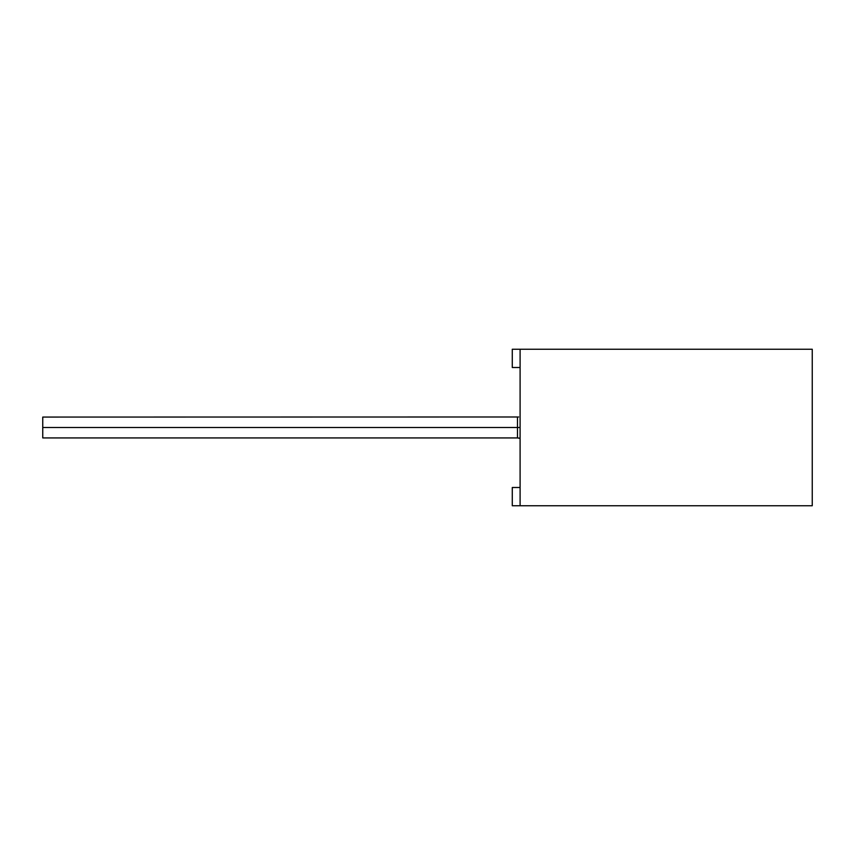 <?xml version="1.0" encoding="UTF-8"?>
<svg xmlns="http://www.w3.org/2000/svg" width="855" height="855" viewBox="0 0 855 855"><rect width="100%" height="100%" fill="white"/><g stroke="black" fill="none" stroke-linecap="round" stroke-linejoin="round"><path stroke-width="1.28" d="M518.654 416.984L42.75 417.069L42.75 437.931L517.489 437.931L517.489 417.069L517.489 427.5L42.75 427.5L517.489 427.5L517.489 437.931L520.096 438.38L518.654 438.017M42.75 427.5L42.75 417.069L42.75 427.5M520.096 427.5L517.489 427.5L520.096 427.5M512.273 349.246L812.25 349.246L520.096 349.246L520.096 505.754L512.273 505.754L512.273 487.5L520.096 487.5L512.273 487.5L512.273 505.754L812.25 505.754L520.096 505.754L520.096 349.246L512.273 349.246L512.273 367.5L512.273 349.246M812.25 505.754L812.25 349.246L812.25 505.754M520.096 367.5L512.273 367.5L520.096 367.5"/></g></svg>
